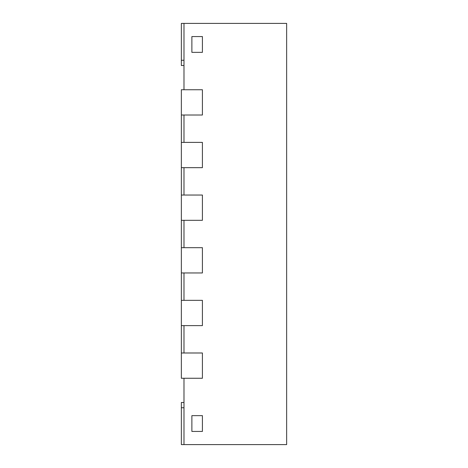 <?xml version="1.0" encoding="UTF-8"?>
<svg xmlns="http://www.w3.org/2000/svg" width="468" height="468" viewBox="0 0 468 468"><rect width="100%" height="100%" fill="white"/><g stroke="black" fill="none" stroke-linecap="round" stroke-linejoin="round"><path stroke-width="0.7" d="M181.35 352.989L181.35 378.261L202.41 378.261L202.41 352.989L202.41 378.261L183.982 378.261L183.982 444.6L286.65 444.6L286.65 23.4L183.982 23.4L183.982 89.739L202.41 89.739L202.41 115.011L181.35 115.011L181.35 167.661L202.41 167.661L202.41 142.389L202.41 167.661L183.982 167.661L183.982 195.039L202.41 195.039L202.41 220.311L181.35 220.311L181.35 272.961L202.41 272.961L202.41 247.689L202.41 272.961L183.982 272.961L183.982 300.339L202.41 300.339L202.41 325.611L181.35 325.611L181.35 352.989L202.41 352.989L183.982 352.989L183.982 325.611L202.41 325.611L202.41 300.339L181.35 300.339L181.35 325.611M181.35 247.689L202.41 247.689L183.982 247.689L183.982 220.311L202.41 220.311L202.41 195.039L181.35 195.039L181.35 220.311M181.35 142.389L202.41 142.389L183.982 142.389L183.982 115.011L202.41 115.011L202.41 89.739L181.35 89.739L181.35 115.011M181.35 167.661L181.35 195.039M181.35 272.961L181.35 300.339M191.88 52.357L191.88 36.562L202.41 36.562L202.41 52.357L202.41 36.562L191.88 36.562L191.88 52.357L202.41 52.357L191.88 52.357M191.88 431.438L191.88 415.642L202.41 415.642L202.41 431.438L202.41 415.642L191.88 415.642L191.88 431.438L202.41 431.438L191.88 431.438M181.35 402.492L183.982 402.492L181.35 402.48L181.35 407.745L183.982 407.745M183.982 444.6L181.35 444.6L181.35 407.745M181.35 65.52L183.982 65.52L181.35 65.508L181.35 23.4L183.982 23.4M181.35 60.255L183.982 60.255"/></g></svg>
